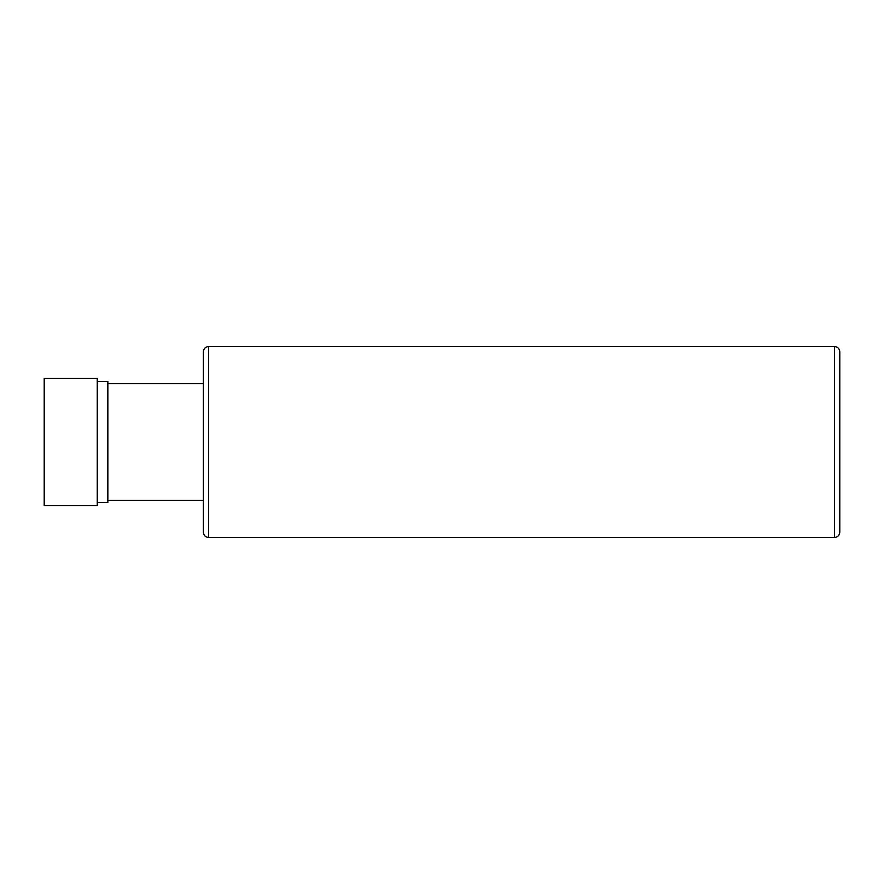 <?xml version="1.0" encoding="UTF-8"?>
<svg xmlns="http://www.w3.org/2000/svg" width="884" height="884" viewBox="0 0 884 884"><rect width="100%" height="100%" fill="white"/><g stroke="black" fill="none" stroke-linecap="round" stroke-linejoin="round"><path stroke-width="1.33" d="M839.8 442L839.8 351.832C839.457 348.583 837.689 346.815 834.496 346.528L834.496 537.472C837.689 537.185 839.457 535.417 839.8 532.168L839.8 442M107.848 500.344L203.32 500.344L203.32 526.643L203.32 442L203.32 532.168C203.663 535.417 205.431 537.185 208.624 537.472L208.624 346.528C205.431 346.815 203.663 348.583 203.32 351.832L203.32 442M203.32 383.656L107.848 383.656M97.24 502.466L107.848 502.466L107.848 381.534L97.24 381.534M97.24 442L97.24 378.352L44.2 378.352L44.2 505.648L97.24 505.648L97.24 442M839.8 388.982L839.8 406.22M839.8 495.018L839.8 477.78M208.624 537.472L834.496 537.472M208.624 346.528L834.496 346.528"/></g></svg>
